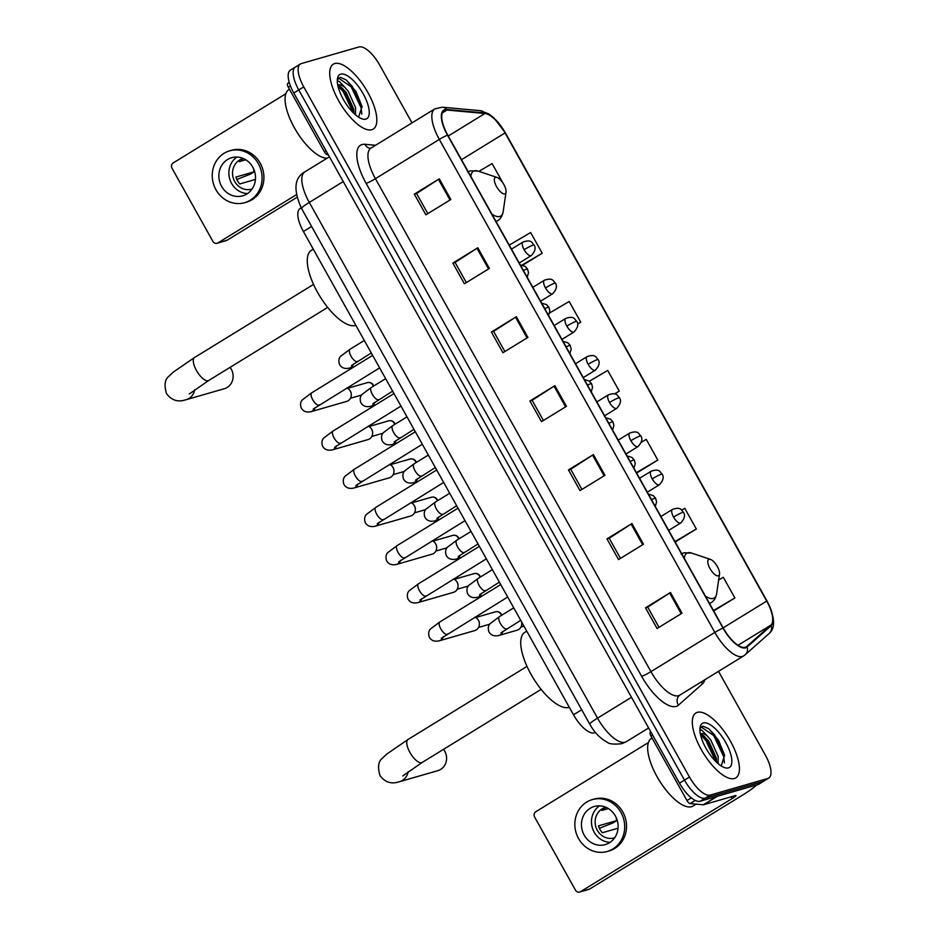 <?xml version="1.0" encoding="UTF-8"?>
<svg xmlns="http://www.w3.org/2000/svg" width="939" height="939" viewBox="0 0 939 939"><rect width="100%" height="100%" fill="white"/><g stroke="black" fill="none" stroke-linecap="round" stroke-linejoin="round"><path stroke-width="1.41" d="M595.303 732.314L595.08 732.455A23.815 9.19 -121.6 0 1 594.176 732.854A23.815 9.19 -121.6 0 1 573.506 714.79L303.403 231.499A23.815 9.19 -121.6 0 1 300.046 208.587L301.219 207.871M296.313 66.646A23.815 9.19 58.4 0 0 295.409 67.045L290.421 70.108A23.815 9.19 58.4 0 0 293.778 93.02L679.496 783.185A23.815 9.19 58.4 0 0 700.165 801.237L757.855 784.605A23.815 9.19 58.4 0 0 758.759 784.206L763.747 781.142A23.815 9.19 58.4 0 1 762.844 781.541A23.815 9.19 58.4 0 0 763.747 781.142L768.736 778.079A23.815 9.19 58.4 0 0 765.379 755.167L718.535 671.338M412.021 122.903L379.673 65.002A23.815 9.19 58.4 0 0 359.003 46.95L301.313 63.582A23.815 9.19 58.4 0 0 300.41 63.981A23.815 9.19 58.4 0 0 303.755 86.893L689.472 777.046A23.815 9.19 58.4 0 0 710.142 795.11L705.154 798.173L762.844 781.541L705.154 798.173A23.815 9.19 58.4 0 1 684.484 780.121A23.815 9.19 58.4 0 0 705.154 798.173L700.165 801.237M303.755 86.893L298.766 89.956L684.484 780.121L298.766 89.956A23.815 9.19 58.4 0 1 295.409 67.045A23.815 9.19 58.4 0 0 298.766 89.956L293.778 93.02M734.368 778.513A38.1 14.707 58.4 0 0 735.812 777.879A38.1 14.707 58.4 0 0 729.439 739.463A38.1 14.707 58.4 0 0 697.372 712.325A38.1 14.707 58.4 0 0 695.928 712.959A38.1 14.707 58.4 0 0 702.302 751.376A38.1 14.707 58.4 0 0 734.368 778.513A38.1 14.707 58.4 0 0 735.812 777.879A38.1 14.707 58.4 0 0 729.439 739.463A38.1 14.707 58.4 0 0 697.372 712.325A38.1 14.707 58.4 0 0 695.928 712.959A38.1 14.707 58.4 0 0 702.302 751.376A38.1 14.707 58.4 0 0 734.368 778.513M371.774 129.735A38.1 14.707 58.4 0 0 373.217 129.101A38.1 14.707 58.4 0 0 366.844 90.672A38.1 14.707 58.4 0 0 334.777 63.535A38.1 14.707 58.4 0 0 333.333 64.169A38.1 14.707 58.4 0 0 339.707 102.586A38.1 14.707 58.4 0 0 371.774 129.735A38.1 14.707 58.4 0 0 373.217 129.101A38.1 14.707 58.4 0 0 366.844 90.672A38.1 14.707 58.4 0 0 334.777 63.535A38.1 14.707 58.4 0 0 333.333 64.169A38.1 14.707 58.4 0 0 339.707 102.586A38.1 14.707 58.4 0 0 371.774 129.735M745.284 647.288A25.4 9.801 -121.6 0 1 723.241 628.027L447.727 135.052A25.4 9.801 -121.6 0 1 444.147 110.614A25.4 9.801 -121.6 0 1 446.987 110.039L484.888 113.513A25.4 9.801 -121.6 0 1 505.065 132.927L766.717 601.089A25.4 9.801 -121.6 0 1 770.825 625.139L746.787 646.466A25.4 9.801 -121.6 0 1 746.247 646.865A25.4 9.801 -121.6 0 1 745.284 647.288M745.589 647.84A26.034 10.047 58.4 0 0 747.127 646.994L771.177 625.667A26.034 10.047 58.4 0 0 766.952 601.019L505.299 132.857A26.034 10.047 58.4 0 0 484.63 112.95L446.729 109.487A26.034 10.047 58.4 0 0 447.48 135.122L722.995 628.097A26.034 10.047 58.4 0 0 745.589 647.84M414.322 194.15L416.564 193.504L438.443 179.337A6.35 0.622 -29.2 0 1 439.276 178.821L414.322 194.15L425.883 214.831L450.837 199.502L439.276 178.821M466.354 282.592L455.075 262.415L476.977 248.283A6.35 0.622 -29.2 0 1 477.81 247.767L452.856 263.096L464.418 283.778L489.372 268.448L477.81 247.767M455.098 262.451L452.856 263.096M504.889 351.538L493.609 331.361L515.511 317.229A6.35 0.622 -29.2 0 1 516.344 316.713L491.39 332.042L502.952 352.724L527.906 337.394L516.344 316.713M493.632 331.397L491.39 332.042M659.014 627.322L647.734 607.146L669.648 593.014A6.35 0.622 -29.2 0 1 670.469 592.497L645.516 607.826L657.077 628.508L682.031 613.179L670.469 592.497M647.757 607.181L645.516 607.826M606.981 538.88L609.223 538.235L631.114 524.068A6.35 0.622 -29.2 0 1 631.947 523.551L606.981 538.88L618.543 559.562L643.497 544.233L631.947 523.551M568.459 469.934L570.689 469.289L592.579 455.122A6.35 0.622 -29.2 0 1 593.413 454.605L568.459 469.934L580.009 490.616L604.974 475.287L593.413 454.605M543.411 420.484L532.143 400.307L554.045 386.175A6.35 0.622 -29.2 0 1 554.879 385.659L529.925 400.988L541.486 421.67L566.44 406.341L554.879 385.659M532.155 400.343L529.925 400.988M710.142 795.11L767.832 778.478A23.815 9.19 58.4 0 0 768.736 778.079M522.647 265.232L542.202 253.213L530.641 232.532L509.243 245.126M503.304 183.621L492.106 163.586L478.89 171.368M636.63 473.056L657.805 460.051L646.243 439.37L641.466 442.187M675.164 542.003L696.339 528.997L684.777 508.316L681.702 510.123M713.699 610.949L734.873 597.955L723.312 577.262L718.652 580.009M577.696 324.025L580.736 322.159L569.175 301.478L549.632 312.98M614.634 393.957L619.271 391.105L607.709 370.424L589.446 381.175M570.677 469.254L581.945 489.43M609.211 538.2L620.479 558.376M416.54 193.469L427.82 213.646M619.271 391.105L614.493 393.922M657.805 460.051L636.407 472.646M696.339 528.997L674.93 541.592M734.873 597.955L713.464 610.55M580.736 322.159L577.685 323.955M542.202 253.213L522.025 265.091M652.042 738.054L651.431 738.441A39.684 15.317 58.4 0 0 658.063 778.454A39.684 15.317 58.4 0 0 691.468 806.718A39.684 15.317 58.4 0 0 692.97 806.061L696.128 804.124M699.895 730.272L701.726 730.061L707.36 736.047A17.935 6.925 58.4 0 0 700.917 733.676A17.935 6.925 58.4 0 0 700.353 733.911M707.36 736.047L710.788 740.014L718.171 756.411L718.077 763.618M700.424 734.298L703.827 735.894L708.804 741.235L716.199 757.632L716.563 762.257M721.281 765.731L724.591 755.167L718.535 740.249L708.863 728.781L703.1 726.187L701.679 726.692L699.884 729.18M728.429 767.902A25.869 9.989 58.4 0 0 725.765 742.573A25.869 9.989 58.4 0 0 703.311 722.948A25.869 9.989 58.4 0 0 700.013 727.584A25.869 9.989 58.4 0 0 707.36 750.648A25.869 9.989 58.4 0 0 724.615 767.633A25.869 9.989 58.4 0 0 728.429 767.902M701.257 726.986L713.746 735.601L723.781 756.74L724.38 762.949M700.529 734.744L705.823 740.472L715.847 761.552M708.699 728.652L714.732 735.002L724.708 755.813M702.431 734.955L706.809 739.862L716.469 759.393M652.593 735.049L650.938 736.07L686.972 800.544L691.315 797.868M756.365 785.039A31.75 3.11 -29.2 0 1 741.235 795.932L589.633 889.057A3.967 3.639 73.9 0 1 588.812 889.421L579.703 892.05A3.967 3.639 -106.1 0 0 580.525 891.686L732.127 798.561A7.935 0.775 150.8 0 0 736.023 795.556A7.935 0.775 150.8 0 0 735.331 795.603L703.581 804.758A3.967 1.526 -121.6 0 1 703.288 804.782L690.118 803.573A3.967 1.526 -121.6 0 1 686.972 800.544M648.426 742.538L535.829 811.707A3.967 3.639 -106.1 0 0 534.631 817.071L575.478 890.149A3.967 3.639 -106.1 0 0 579.703 892.05M650.938 736.07A3.967 1.526 -121.6 0 1 650.293 732.314L650.809 731.857M584.175 835.123A19.836 18.205 -106.1 0 0 605.268 844.607A19.836 18.205 -106.1 0 0 615.374 815.968A19.836 18.205 -106.1 0 0 594.281 806.484A19.836 18.205 -106.1 0 0 584.175 835.123M599.516 805.838A19.836 18.205 -106.1 0 0 594.199 832.236A19.836 18.205 -106.1 0 0 610.057 842.365M616.16 817.517A15.869 14.566 -106.1 0 0 616.735 820.592L598.519 825.839A15.869 14.566 73.9 0 0 600.056 829.536A15.869 14.566 73.9 0 0 602.369 832.74L618.038 828.221M605.89 807.27A15.869 14.566 -106.1 0 0 605.397 807.411A15.869 14.566 -106.1 0 0 597.321 830.322A15.869 14.566 -106.1 0 0 614.188 837.905A15.869 14.566 -106.1 0 0 614.669 837.764M607.251 851.473L609.071 850.945A26.985 24.754 -106.1 0 0 622.815 811.989A26.985 24.754 -106.1 0 0 594.117 799.089L592.298 799.617A26.985 24.754 -106.1 0 0 578.565 838.574A26.985 24.754 -106.1 0 0 607.251 851.473A26.985 24.754 -106.1 0 0 620.984 812.517A26.985 24.754 -106.1 0 0 592.298 799.617M599.364 828.292L612.897 822.951L616.735 820.592M608.378 808.585L601.946 810.439A15.869 14.566 73.9 0 1 606.125 807.376M408.148 771.658A13.498 12.371 73.9 0 1 399.615 781.682L437.867 770.649A13.498 12.371 -106.1 0 0 444.746 751.165A13.498 12.371 -106.1 0 0 443.525 749.345M709.051 559.28A9.519 3.674 58.4 0 0 710.037 568.611A9.519 3.674 58.4 0 0 718.3 575.83A9.519 3.674 58.4 0 0 719.52 574.128A9.519 3.674 58.4 0 0 716.809 565.63A9.519 3.674 58.4 0 0 710.459 559.386A9.519 3.674 58.4 0 0 709.051 559.28M526.756 631.149L524.878 632.299A43.652 16.843 58.4 0 0 532.178 676.326A43.652 16.843 58.4 0 0 568.917 707.419A43.652 16.843 58.4 0 0 569.316 707.29M194.678 389.685A13.498 12.371 73.9 0 1 186.145 399.709L224.398 388.687A13.498 12.371 -106.1 0 0 231.264 369.203A13.498 12.371 -106.1 0 0 230.055 367.372M495.581 177.318A9.519 3.674 58.4 0 0 496.567 186.638A9.519 3.674 58.4 0 0 504.83 193.868A9.519 3.674 58.4 0 0 506.039 192.155A9.519 3.674 58.4 0 0 503.339 183.668A9.519 3.674 58.4 0 0 496.989 177.412A9.519 3.674 58.4 0 0 495.581 177.318M313.286 249.187L311.408 250.337A43.652 16.843 58.4 0 0 318.708 294.353A43.652 16.843 58.4 0 0 355.447 325.457A43.652 16.843 58.4 0 0 355.834 325.328M474.981 617.146A7.148 6.55 73.9 0 1 478.268 620.057A7.148 6.55 73.9 0 1 478.397 620.268A7.148 6.55 73.9 0 1 479.371 623.895A7.148 6.55 73.9 0 1 476.249 629.916A7.148 6.55 73.9 0 1 474.758 630.585L439.112 640.856C434.534 641.83 431.259 640.598 429.299 637.147C428.196 633.79 428.56 631.078 430.402 629.048L439.792 621.994A7.148 2.758 58.4 0 0 440.591 628.473A7.148 2.758 58.4 0 0 446.999 634.283A7.148 2.758 58.4 0 0 447.269 634.165A7.148 2.758 58.4 0 0 447.504 633.978M478.268 620.057L478.561 620.55A5.165 4.73 73.9 0 1 479.36 623.32L479.371 623.895M453.643 578.952A7.148 6.55 73.9 0 1 456.917 581.851A7.148 6.55 73.9 0 1 457.047 582.074A7.148 6.55 73.9 0 1 458.032 585.701A7.148 6.55 73.9 0 1 454.899 591.723A7.148 6.55 73.9 0 1 453.408 592.38L417.761 602.662C413.183 603.636 409.909 602.404 407.96 598.953C406.845 595.584 407.221 592.885 409.052 590.854L418.454 583.8A7.148 2.758 58.4 0 0 419.24 590.279A7.148 2.758 58.4 0 0 425.66 596.089A7.148 2.758 58.4 0 0 425.93 595.972A7.148 2.758 58.4 0 0 426.153 595.784M456.917 581.851L457.211 582.344A5.165 4.73 73.9 0 1 458.021 585.126L458.032 585.701M432.292 540.747A7.148 6.55 73.9 0 1 435.567 543.658A7.148 6.55 73.9 0 1 435.696 543.869A7.148 6.55 73.9 0 1 436.682 547.507A7.148 6.55 73.9 0 1 433.548 553.529A7.148 6.55 73.9 0 1 432.057 554.186L396.411 564.468C391.833 565.442 388.57 564.198 386.61 560.759C385.506 557.39 385.87 554.691 387.713 552.648L397.103 545.606A7.148 2.758 58.4 0 0 397.89 552.085A7.148 2.758 58.4 0 0 404.31 557.895A7.148 2.758 58.4 0 0 404.58 557.778A7.148 2.758 58.4 0 0 404.803 557.59M435.567 543.658L435.872 544.151A5.165 4.73 73.9 0 1 436.67 546.932L436.682 547.507M410.942 502.553A7.148 6.55 73.9 0 1 414.228 505.464A7.148 6.55 73.9 0 1 414.345 505.675A7.148 6.55 73.9 0 1 415.331 509.302A7.148 6.55 73.9 0 1 412.198 515.335A7.148 6.55 73.9 0 1 410.719 515.992L375.072 526.263C370.482 527.237 367.219 526.004 365.259 522.565C364.156 519.197 364.52 516.497 366.363 514.455L375.753 507.4A7.148 2.758 58.4 0 0 376.551 513.891A7.148 2.758 58.4 0 0 382.959 519.701A7.148 2.758 58.4 0 0 383.229 519.572A7.148 2.758 58.4 0 0 383.464 519.384M414.228 505.464L414.522 505.957A5.165 4.73 73.9 0 1 415.32 508.727L415.331 509.302M389.591 464.359A7.148 6.55 73.9 0 1 392.878 467.27A7.148 6.55 73.9 0 1 393.007 467.481A7.148 6.55 73.9 0 1 393.981 471.108A7.148 6.55 73.9 0 1 390.859 477.141A7.148 6.55 73.9 0 1 389.368 477.798L353.721 488.069C349.144 489.043 345.869 487.811 343.909 484.36C342.805 481.003 343.169 478.303 345.012 476.261L354.402 469.207A7.148 2.758 58.4 0 0 355.2 475.686A7.148 2.758 58.4 0 0 361.609 481.496A7.148 2.758 58.4 0 0 361.879 481.378A7.148 2.758 58.4 0 0 362.114 481.191M392.878 467.27L393.171 467.763A5.165 4.73 73.9 0 1 393.969 470.533L393.981 471.108M368.252 426.165A7.148 6.55 73.9 0 1 371.527 429.064A7.148 6.55 73.9 0 1 371.656 429.287A7.148 6.55 73.9 0 1 372.642 432.914A7.148 6.55 73.9 0 1 369.508 438.936A7.148 6.55 73.9 0 1 368.018 439.593L332.371 449.875C327.793 450.849 324.53 449.617 322.57 446.166C321.455 442.797 321.831 440.098 323.673 438.067L333.063 431.013A7.148 2.758 58.4 0 0 333.85 437.492A7.148 2.758 58.4 0 0 340.27 443.302A7.148 2.758 58.4 0 0 340.54 443.185A7.148 2.758 58.4 0 0 340.763 442.997M371.527 429.064L371.821 429.557A5.165 4.73 73.9 0 1 372.63 432.339L372.642 432.914M346.902 387.96A7.148 6.55 73.9 0 1 350.177 390.87A7.148 6.55 73.9 0 1 350.306 391.094A7.148 6.55 73.9 0 1 351.292 394.72A7.148 6.55 73.9 0 1 348.158 400.742A7.148 6.55 73.9 0 1 346.667 401.399L311.02 411.681C306.443 412.655 303.18 411.411 301.219 407.972C300.116 404.603 300.48 401.904 302.323 399.873L311.713 392.819A7.148 2.758 58.4 0 0 312.499 399.298A7.148 2.758 58.4 0 0 318.92 405.108A7.148 2.758 58.4 0 0 319.19 404.991A7.148 2.758 58.4 0 0 319.413 404.803M350.177 390.87L350.482 391.363A5.165 4.73 73.9 0 1 351.28 394.145L351.292 394.72M521.497 621.735A7.148 6.55 73.9 0 1 521.744 623.531A7.148 6.55 73.9 0 1 518.61 629.553A7.148 6.55 73.9 0 1 517.119 630.21L498.726 635.515C494.137 636.489 490.874 635.257 488.914 631.806C487.811 628.437 488.174 625.738 490.017 623.707L499.407 616.653A7.148 2.758 58.4 0 0 500.205 623.132A7.148 2.758 58.4 0 0 506.614 628.942A7.148 2.758 58.4 0 0 506.884 628.825A7.148 2.758 58.4 0 0 507.119 628.637M521.626 621.958A5.165 4.73 73.9 0 1 521.732 622.956L521.744 623.531M500.147 583.542A7.148 6.55 73.9 0 1 500.37 584.786L500.381 584.774A5.165 4.73 73.9 0 0 500.276 583.765M478.796 545.336A7.148 6.55 73.9 0 1 479.019 546.592M478.925 545.571A5.165 4.73 73.9 0 1 479.031 546.557L479.031 546.58M457.457 507.142A7.148 6.55 73.9 0 1 457.669 508.398M457.575 507.377A5.165 4.73 73.9 0 1 457.692 508.363L457.692 508.386M436.107 468.948A7.148 6.55 73.9 0 1 436.318 470.193L436.342 470.169A5.165 4.73 73.9 0 0 436.236 469.171M414.756 430.755A7.148 6.55 73.9 0 1 414.979 431.999L414.991 431.963A5.165 4.73 73.9 0 0 414.885 430.978M393.406 392.549A7.148 6.55 73.9 0 1 393.629 393.805L393.652 393.793M393.535 392.784A5.165 4.73 73.9 0 1 393.641 393.77M372.067 354.355A7.148 6.55 73.9 0 1 372.278 355.611M372.196 354.59A5.165 4.73 73.9 0 1 372.302 355.576L372.302 355.599M290.444 85.989L288.343 87.28L324.366 151.754L326.033 150.733M296.924 197.343L227.038 240.267A3.967 3.639 73.9 0 1 226.205 240.63L217.097 243.26A3.967 3.639 -106.1 0 0 217.93 242.896L296.325 194.737M285.82 93.747L173.234 162.917A3.967 3.639 -106.1 0 0 172.037 168.281L212.883 241.358A3.967 3.639 -106.1 0 0 217.097 243.26M328.333 154.853L327.523 154.782A3.967 1.526 -121.6 0 1 324.366 151.754M288.343 87.28A3.967 1.526 -121.6 0 1 287.698 83.524L289.177 82.209M221.581 186.333A19.836 18.205 -106.1 0 0 242.673 195.828A19.836 18.205 -106.1 0 0 252.779 167.177A19.836 18.205 -106.1 0 0 231.687 157.693A19.836 18.205 -106.1 0 0 221.581 186.333M236.921 157.048A19.836 18.205 -106.1 0 0 231.604 183.445A19.836 18.205 -106.1 0 0 247.462 193.575M253.565 168.727A15.869 14.566 -106.1 0 0 254.14 171.802L235.924 177.06A15.869 14.566 73.9 0 0 237.45 180.746A15.869 14.566 73.9 0 0 239.774 183.95L255.431 179.431M243.295 158.491A15.869 14.566 -106.1 0 0 242.802 158.621A15.869 14.566 -106.1 0 0 234.727 181.532A15.869 14.566 -106.1 0 0 251.593 189.126A15.869 14.566 -106.1 0 0 252.075 188.974M244.656 202.683L246.476 202.167A26.985 24.754 -106.1 0 0 260.209 163.198A26.985 24.754 -106.1 0 0 231.522 150.299L229.703 150.827A26.985 24.754 -106.1 0 0 215.97 189.784A26.985 24.754 -106.1 0 0 244.656 202.683A26.985 24.754 -106.1 0 0 258.389 163.726A26.985 24.754 -106.1 0 0 229.703 150.827M236.769 179.513L250.302 174.161L254.14 171.802M245.783 159.794L239.351 161.649A15.869 14.566 73.9 0 1 243.518 158.585M289.447 89.264L288.836 89.651A39.684 15.317 58.4 0 0 294.388 127.774A39.684 15.317 58.4 0 0 327.089 158.21M337.301 81.493L339.132 81.27L344.766 87.257A17.935 6.925 58.4 0 0 338.322 84.886A17.935 6.925 58.4 0 0 337.758 85.12M344.766 87.257L348.193 91.224L355.576 107.621L355.482 114.828M337.829 85.508L341.221 87.104L346.209 92.445L353.604 108.842L353.968 113.466M358.686 116.941L361.996 106.377L355.928 91.459L346.268 79.991L340.505 77.397L339.073 77.902L337.289 80.39M365.834 119.112A25.869 9.989 58.4 0 0 363.17 93.783A25.869 9.989 58.4 0 0 340.716 74.158A25.869 9.989 58.4 0 0 337.418 78.794A25.869 9.989 58.4 0 0 344.766 101.858A25.869 9.989 58.4 0 0 362.02 118.842A25.869 9.989 58.4 0 0 365.834 119.112M338.662 78.195L351.151 86.811L361.186 107.95L361.785 114.159M337.934 85.954L343.228 91.682L353.252 112.774M346.104 79.862L352.137 86.212L362.114 107.023M339.836 86.165L344.214 91.071L353.874 110.602M581.711 709.755L573.506 714.79M311.607 226.463L303.403 231.499M343.263 181.567L309.307 202.425A15.869 1.561 150.8 0 0 301.525 208.423C293.168 189.866 294.271 177.682 304.835 171.872A31.75 12.254 58.4 0 0 309.307 202.425L597.533 718.147A31.75 12.254 58.4 0 0 625.092 742.233A31.75 12.254 58.4 0 0 626.29 741.693L648.638 727.971M631.489 697.29L597.533 718.147A15.869 1.561 150.8 0 0 589.751 724.145L301.525 208.423M757.855 784.605L767.832 778.478M679.496 783.185L689.472 777.046M366.151 183.387A7.935 0.775 150.8 0 0 375.424 178.68L650.938 671.643A31.75 12.254 58.4 0 0 678.498 695.729A31.75 12.254 58.4 0 0 679.695 695.2L679.425 695.4A7.935 7.301 48.4 0 0 678.451 705.166A39.684 15.317 -121.6 0 1 641.654 676.35L366.151 183.387A39.684 15.317 -121.6 0 1 362.067 144.536A39.684 15.317 -121.6 0 1 364.989 144.301L375.6 145.275M370.952 148.127A31.75 12.254 58.4 0 0 375.424 178.68L439.311 139.43A31.75 12.254 -121.6 0 1 434.839 108.877L370.506 148.374M679.695 695.2L743.582 655.95A31.75 12.254 -121.6 0 1 742.373 656.478A31.75 12.254 -121.6 0 1 714.825 632.405A7.935 0.775 -29.2 0 1 722.995 628.097M743.582 655.95L745.202 654.753A7.935 7.301 -131.6 0 0 747.127 646.994M745.202 654.753L769.241 633.426C775.673 627.898 774.945 617.111 767.046 601.077A7.935 0.775 150.8 0 0 766.952 601.019M505.299 132.857A7.935 0.775 -29.2 0 1 505.393 132.904L494.055 118.044L488.914 113.948L480.275 110.673L442.375 107.199L434.839 108.877M484.63 112.95A7.935 7.031 -84.8 0 0 480.275 110.673M769.241 633.426A7.935 7.301 -131.6 0 0 771.177 625.667M446.729 109.487A7.935 7.031 -84.8 0 0 442.375 107.199M447.48 135.122A7.935 0.775 150.8 0 0 439.311 139.43L714.825 632.405L650.938 671.643A7.935 0.775 150.8 0 1 641.654 676.35M704.849 679.754A39.684 15.317 -121.6 0 1 702.489 683.838L678.451 705.166M702.489 683.838A7.935 7.301 48.4 0 1 701.515 681.796M370.377 148.362A7.935 7.031 95.2 0 1 364.989 144.301M505.065 132.927L461.495 159.689M484.888 113.513L448.255 136.014M446.987 110.039L442.351 112.88M746.787 646.466L745.648 647.159M770.825 625.139L738.042 645.281M766.717 601.089L723.147 627.851M554.045 386.175L565.595 406.857M592.579 455.122L604.129 475.803M631.114 524.068L642.663 544.749M669.648 593.014L681.198 613.695M515.511 317.229L527.072 337.911M476.977 248.283L488.538 268.965M438.443 179.337L450.004 200.019M731.152 796.812L732.127 798.561M717.384 796.272L703.581 804.758M580.525 891.686L589.633 889.057M703.288 804.782L716.903 796.413M695.247 800.427L690.118 803.573M402.749 775.954L422.151 762.468A13.498 5.211 -121.6 0 1 421.646 762.691A13.498 5.211 -121.6 0 1 409.932 752.456A13.498 5.211 -121.6 0 1 408.031 739.474L527.014 666.385M681.162 553.998L683.909 552.789L691.667 553.094A26.245 10.129 58.4 0 0 687.794 552.825A26.245 10.129 58.4 0 0 684.343 558.435M705.389 596.089A26.245 10.129 58.4 0 0 713.276 598.436A26.245 10.129 58.4 0 0 716.621 593.73C715.706 598.19 713.863 601.171 711.081 602.685A28.569 11.022 58.4 0 1 709.99 603.167A28.569 11.022 58.4 0 1 709.414 603.296M189.279 393.993L208.681 380.506A13.498 5.211 -121.6 0 1 208.165 380.729A13.498 5.211 -121.6 0 1 196.451 370.494A13.498 5.211 -121.6 0 1 194.549 357.513L313.544 284.423M467.692 172.037L470.427 170.828L478.186 171.133A26.245 10.129 58.4 0 0 474.312 170.863A26.245 10.129 58.4 0 0 470.873 176.473M491.919 214.127A26.245 10.129 58.4 0 0 499.806 216.463A26.245 10.129 58.4 0 0 503.151 211.768C502.236 216.216 500.393 219.21 497.6 220.724A28.569 11.022 58.4 0 1 496.52 221.193A28.569 11.022 58.4 0 1 495.945 221.322M651.513 499.689A7.935 0.775 -29.2 0 1 654.906 498.245A7.935 0.775 150.8 0 1 655.598 498.198L656.596 501.86L655.293 506.45M501.802 615.186L500.945 614.27A5.165 4.73 73.9 0 1 501.426 615.421M443.337 636.724A7.148 6.55 73.9 0 1 439.112 640.856M440.062 621.876A7.148 2.758 58.4 0 0 439.792 621.994L500.722 584.563M475.697 617.51L495.452 611.805A5.165 4.73 73.9 0 1 500.945 614.27M630.163 461.495A7.935 0.775 -29.2 0 1 633.555 460.04A7.935 0.775 150.8 0 1 634.248 460.004L635.257 463.655L633.942 468.244M480.451 576.992L479.594 576.077A5.165 4.73 73.9 0 1 480.075 577.215M421.987 598.53A7.148 6.55 73.9 0 1 417.761 602.662M418.724 583.682A7.148 2.758 58.4 0 0 418.454 583.8L479.371 546.369M454.359 579.304L474.113 573.612A5.165 4.73 73.9 0 1 479.594 576.077M608.824 423.301A7.935 0.775 -29.2 0 1 612.205 421.846A7.935 0.775 150.8 0 1 612.897 421.811L613.906 425.461L612.592 430.05M459.101 538.786L458.244 537.883A5.165 4.73 73.9 0 1 458.725 539.021M400.636 560.325A7.148 6.55 73.9 0 1 396.411 564.468M397.373 545.477A7.148 2.758 58.4 0 0 397.103 545.606L458.032 508.175M433.008 541.11L452.762 535.418A5.165 4.73 73.9 0 1 458.244 537.883M587.474 385.096A7.935 0.775 -29.2 0 1 590.866 383.652A7.935 0.775 150.8 0 1 591.547 383.605L592.556 387.267L591.241 391.856M437.75 500.593L436.893 499.689A5.165 4.73 73.9 0 1 437.374 500.827M379.286 522.131A7.148 6.55 73.9 0 1 375.072 526.263M376.023 507.283A7.148 2.758 58.4 0 0 375.753 507.4L436.682 469.981M411.658 502.917L431.412 497.224A5.165 4.73 73.9 0 1 436.893 499.689M566.123 346.902A7.935 0.775 -29.2 0 1 569.515 345.458A7.935 0.775 150.8 0 1 570.208 345.411L571.205 349.073L569.903 353.663M416.411 462.399L415.554 461.483A5.165 4.73 73.9 0 1 416.036 462.634M357.947 483.937A7.148 6.55 73.9 0 1 353.721 488.069M354.672 469.089A7.148 2.758 58.4 0 0 354.402 469.207L415.331 431.776M390.307 464.723L410.061 459.018A5.165 4.73 73.9 0 1 415.554 461.483M544.773 308.708A7.935 0.775 -29.2 0 1 548.165 307.253A7.935 0.775 150.8 0 1 548.857 307.217L549.867 310.868L548.552 315.457M395.061 424.205L394.204 423.289A5.165 4.73 73.9 0 1 394.685 424.428M336.596 445.743A7.148 6.55 73.9 0 1 332.371 449.875M333.333 430.895A7.148 2.758 58.4 0 0 333.063 431.013L393.981 393.582M368.968 426.517L388.723 420.825A5.165 4.73 73.9 0 1 394.204 423.289M523.434 270.514A7.935 0.775 -29.2 0 1 526.814 269.059A7.935 0.775 150.8 0 1 527.507 269.024L528.516 272.674L527.202 277.263M373.71 386.011L372.853 385.096A5.165 4.73 73.9 0 1 373.335 386.234M315.246 407.538A7.148 6.55 73.9 0 1 311.02 411.681M311.983 392.702A7.148 2.758 58.4 0 0 311.713 392.819L372.642 355.388M347.618 388.323L367.372 382.631A5.165 4.73 73.9 0 1 372.853 385.096M673.545 517.072A7.935 3.063 58.4 0 0 680.435 523.093A7.935 3.063 58.4 0 0 680.74 522.964C684.578 518.751 685.505 515.206 683.51 512.33A7.935 0.775 150.8 0 0 682.829 512.365A7.935 0.775 -29.2 0 0 673.545 517.072A7.935 3.063 58.4 0 1 672.43 509.431C681.573 506.227 681.432 510.922 683.51 512.33M502.94 631.384A7.148 6.55 73.9 0 1 500.205 634.858A7.148 6.55 73.9 0 1 498.726 635.515M499.677 616.536A7.148 2.758 58.4 0 0 499.407 616.653L513.739 607.85M672.735 509.302A7.935 3.063 58.4 0 0 672.43 509.431L660.915 516.509M652.206 478.878A7.935 3.063 58.4 0 0 659.096 484.9A7.935 3.063 58.4 0 0 659.389 484.759C663.239 480.557 664.155 477.012 662.171 474.125A7.935 0.775 150.8 0 0 661.479 474.172A7.935 0.775 -29.2 0 0 652.206 478.878A7.935 3.063 58.4 0 1 651.079 471.237C660.223 468.033 660.094 472.728 662.171 474.125M478.327 578.33A7.148 2.758 58.4 0 0 478.057 578.459A7.148 2.758 58.4 0 0 478.855 584.938A7.148 2.758 58.4 0 0 485.263 590.748A7.148 2.758 58.4 0 0 485.533 590.631A7.148 2.758 58.4 0 0 485.768 590.443M481.601 593.178A7.148 6.55 73.9 0 1 478.867 596.664A7.148 6.55 73.9 0 1 477.376 597.321C472.798 598.296 469.523 597.051 467.575 593.612C466.46 590.244 466.836 587.544 468.667 585.513L478.057 578.459L492.388 569.656M651.384 471.108A7.935 3.063 58.4 0 0 651.079 471.237L639.565 478.315M630.855 440.684A7.935 3.063 58.4 0 0 637.745 446.694A7.935 3.063 58.4 0 0 638.051 446.565C641.889 442.363 642.816 438.818 640.821 435.931A7.935 0.775 150.8 0 0 640.128 435.978A7.935 0.775 -29.2 0 0 630.855 440.684A7.935 3.063 58.4 0 1 629.74 433.043C638.884 429.839 638.743 434.534 640.821 435.931M456.988 540.136A7.148 2.758 58.4 0 0 456.718 540.254A7.148 2.758 58.4 0 0 457.504 546.744A7.148 2.758 58.4 0 0 463.925 552.555A7.148 2.758 58.4 0 0 464.195 552.425A7.148 2.758 58.4 0 0 464.418 552.238M460.251 554.984A7.148 6.55 73.9 0 1 457.516 558.459A7.148 6.55 73.9 0 1 456.025 559.128C451.448 560.102 448.185 558.858 446.225 555.418C445.121 552.05 445.485 549.35 447.328 547.308L456.718 540.254L471.038 531.462M630.034 432.914A7.935 3.063 58.4 0 0 629.74 433.043L618.214 440.121M609.505 402.479A7.935 3.063 58.4 0 0 616.395 408.5A7.935 3.063 58.4 0 0 616.7 408.371C620.538 404.169 621.465 400.624 619.47 397.737A7.935 0.775 150.8 0 0 618.778 397.772A7.935 0.775 -29.2 0 0 609.505 402.479A7.935 3.063 58.4 0 1 608.39 394.849C617.533 391.645 617.393 396.328 619.47 397.737M435.637 501.942A7.148 2.758 58.4 0 0 435.367 502.06A7.148 2.758 58.4 0 0 436.166 508.539A7.148 2.758 58.4 0 0 442.574 514.349A7.148 2.758 58.4 0 0 442.844 514.232A7.148 2.758 58.4 0 0 443.067 514.044M438.9 516.79A7.148 6.55 73.9 0 1 436.166 520.265A7.148 6.55 73.9 0 1 434.675 520.922C430.097 521.896 426.834 520.664 424.874 517.213C423.771 513.856 424.135 511.156 425.977 509.114L435.367 502.06L449.699 493.257M608.695 394.709A7.935 3.063 58.4 0 0 608.39 394.849L596.875 401.915M588.154 364.285A7.935 3.063 58.4 0 0 595.044 370.306A7.935 3.063 58.4 0 0 595.349 370.177C599.188 365.975 600.115 362.419 598.12 359.543A7.935 0.775 150.8 0 0 597.439 359.578A7.935 0.775 -29.2 0 0 588.154 364.285A7.935 3.063 58.4 0 1 587.039 356.644C596.183 353.44 596.042 358.135 598.12 359.543M414.287 463.749A7.148 2.758 58.4 0 0 414.017 463.866A7.148 2.758 58.4 0 0 414.815 470.345A7.148 2.758 58.4 0 0 421.224 476.155A7.148 2.758 58.4 0 0 421.494 476.038A7.148 2.758 58.4 0 0 421.728 475.85M417.562 478.597A7.148 6.55 73.9 0 1 414.827 482.071A7.148 6.55 73.9 0 1 413.336 482.728C408.758 483.702 405.484 482.47 403.524 479.019C402.42 475.65 402.784 472.951 404.627 470.92L414.017 463.866L428.348 455.063M587.345 356.515A7.935 3.063 58.4 0 0 587.039 356.644L575.525 363.722M566.816 326.091A7.935 3.063 58.4 0 0 573.706 332.113A7.935 3.063 58.4 0 0 573.999 331.983C577.849 327.77 578.776 324.225 576.781 321.338A7.935 0.775 150.8 0 0 576.088 321.384A7.935 0.775 -29.2 0 0 566.816 326.091A7.935 3.063 58.4 0 1 565.689 318.45C574.832 315.246 574.703 319.941 576.781 321.338M392.948 425.555A7.148 2.758 58.4 0 0 392.666 425.672A7.148 2.758 58.4 0 0 393.464 432.151A7.148 2.758 58.4 0 0 399.873 437.961A7.148 2.758 58.4 0 0 400.155 437.844A7.148 2.758 58.4 0 0 400.378 437.656M396.211 440.391A7.148 6.55 73.9 0 1 393.476 443.877A7.148 6.55 73.9 0 1 391.986 444.534C387.408 445.509 384.133 444.276 382.185 440.825C381.07 437.457 381.445 434.757 383.276 432.726L392.666 425.672L406.998 416.869M565.994 318.321A7.935 3.063 58.4 0 0 565.689 318.45L554.174 325.528M545.465 287.897A7.935 3.063 58.4 0 0 552.355 293.919A7.935 3.063 58.4 0 0 552.66 293.778C556.498 289.576 557.426 286.031 555.43 283.144A7.935 0.775 150.8 0 0 554.738 283.191A7.935 0.775 -29.2 0 0 545.465 287.897A7.935 3.063 58.4 0 1 544.35 280.256C553.494 277.052 553.353 281.747 555.43 283.144M371.598 387.349A7.148 2.758 58.4 0 0 371.328 387.467A7.148 2.758 58.4 0 0 372.114 393.957A7.148 2.758 58.4 0 0 378.534 399.768A7.148 2.758 58.4 0 0 378.804 399.65A7.148 2.758 58.4 0 0 379.027 399.462M374.861 402.197A7.148 6.55 73.9 0 1 372.126 405.683A7.148 6.55 73.9 0 1 370.635 406.341C366.057 407.315 362.794 406.071 360.834 402.631C359.731 399.263 360.095 396.563 361.938 394.521L371.328 387.467L385.647 378.675M544.643 280.127A7.935 3.063 58.4 0 0 544.35 280.256L532.836 287.334M524.115 249.692A7.935 3.063 58.4 0 0 531.005 255.713A7.935 3.063 58.4 0 0 531.31 255.584C535.148 251.382 536.075 247.837 534.08 244.95A7.935 0.775 150.8 0 0 533.387 244.985A7.935 0.775 -29.2 0 0 524.115 249.692A7.935 3.063 58.4 0 1 523 242.062C532.143 238.858 532.002 243.541 534.08 244.95M350.247 349.155A7.148 2.758 58.4 0 0 349.977 349.273A7.148 2.758 58.4 0 0 350.775 355.764A7.148 2.758 58.4 0 0 357.184 361.562A7.148 2.758 58.4 0 0 357.454 361.445A7.148 2.758 58.4 0 0 357.689 361.257M353.51 364.003A7.148 6.55 73.9 0 1 350.775 367.478A7.148 6.55 73.9 0 1 349.285 368.135C344.707 369.109 341.444 367.877 339.484 364.426C338.38 361.069 338.744 358.369 340.587 356.327L349.977 349.273L364.309 340.47M523.305 241.933A7.935 3.063 58.4 0 0 523 242.062L511.485 249.128M217.93 242.896L227.038 240.267M287.698 83.524L289.282 82.55M626.29 741.693L621.782 743.688C613.789 744.545 608.848 743.993 606.946 742.056C599.986 738.265 594.258 732.291 589.751 724.145M304.835 171.872L329.413 156.778M767.046 601.077L505.393 132.904M300.41 63.981L295.409 67.045M408.031 739.474L386.727 754.099L382.419 758.207C378.335 761.306 377.513 767.081 379.966 775.532C388.241 786.753 398.265 781.788 399.615 781.682M709.591 603.601L711.081 602.685M710.459 559.386L691.667 553.094M719.52 574.128L716.621 593.73M541.134 689.379L422.151 762.468M194.549 357.513L173.257 372.126L168.95 376.246C164.853 379.344 164.032 385.119 166.485 393.57C174.771 404.791 184.783 399.826 186.145 399.709M496.109 221.639L497.6 220.724M496.989 177.412L478.186 171.133M506.039 192.155L503.151 211.768M327.664 307.417L208.681 380.506M507.694 597.051L441.318 638.25M648.415 494.137L653.274 495.616L655.598 498.198M489.63 624.224L478.561 627.416M495.452 611.805C498.081 611.289 500.053 612.111 501.391 614.247M486.355 558.846L419.968 600.056M627.064 455.943L631.924 457.41L634.248 460.004M468.279 586.03L457.211 589.223M474.113 573.612C476.73 573.095 478.702 573.905 480.04 576.053M465.005 520.652L398.617 561.862M605.714 417.749L610.573 419.217L612.897 421.811M446.929 547.836L435.86 551.029M452.762 535.418C455.38 534.901 457.363 535.711 458.69 537.859M443.654 482.458L377.278 523.657M584.375 379.556L589.234 381.023L591.547 383.605M425.578 509.642L414.522 512.823M431.412 497.224C434.029 496.708 436.013 497.517 437.351 499.665M422.304 444.264L355.928 485.463M563.024 341.35L567.884 342.829L570.208 345.411M404.24 471.437L393.171 474.629M410.061 459.018C412.691 458.502 414.662 459.324 416 461.46M400.965 406.071L334.577 447.269M541.674 303.156L546.533 304.623L548.857 307.217M382.889 433.243L371.821 436.435M388.723 420.825C391.34 420.308 393.312 421.13 394.65 423.266M379.614 367.865L313.239 409.075M520.323 264.962L525.194 266.43L527.507 269.024M361.538 395.049L350.482 398.242M367.372 382.631C369.989 382.114 371.973 382.924 373.299 385.072M520.711 620.327L500.933 632.909M523.974 626.172L520.922 627.052M668.662 530.382L680.74 522.964M499.36 582.133L479.583 594.716M477.376 597.321L482.259 595.913M647.323 492.177L659.389 484.759M478.021 543.939L458.232 556.51M456.025 559.128L460.908 557.719M625.973 453.983L638.051 446.565M456.671 505.745L436.893 518.316M434.675 520.922L439.558 519.513M604.622 415.789L616.7 408.371M435.32 467.54L415.543 480.122M413.336 482.728L418.219 481.32M583.272 377.595L595.349 370.177M413.97 429.346L394.192 441.929M391.986 444.534L396.868 443.126M561.933 339.39L573.999 331.983M392.631 391.152L372.842 403.735M370.635 406.341L375.518 404.932M540.582 301.196L552.66 293.778M371.281 352.958L351.503 365.529M349.285 368.135L354.167 366.726M519.232 263.002L531.31 255.584"/></g></svg>
